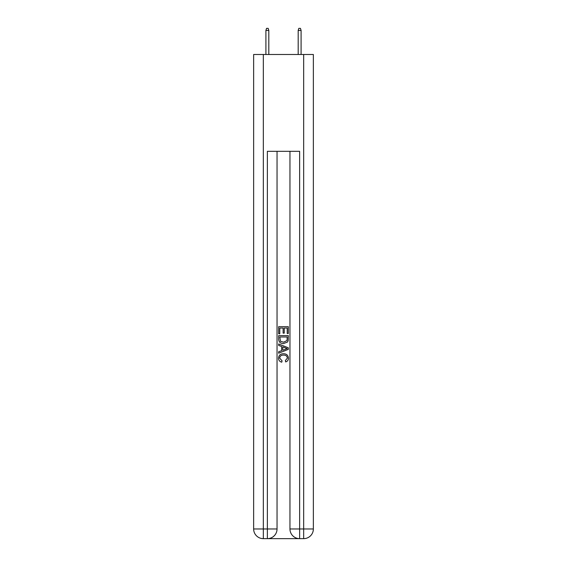 <?xml version="1.0" encoding="UTF-8"?>
<svg xmlns="http://www.w3.org/2000/svg" width="567" height="567" viewBox="0 0 567 567"><rect width="100%" height="100%" fill="white"/><g stroke="black" fill="none" stroke-linecap="round" stroke-linejoin="round"><path stroke-width="0.85" d="M268.085 538.65L298.915 538.65M263.329 54.496L263.329 528.968L267.362 528.968L267.362 538.65A9.682 9.682 0 0 0 277.043 528.968L277.043 151.325L277.043 528.968A9.682 9.682 0 0 1 267.362 538.65L263.329 538.65A9.682 9.682 0 0 1 253.64 528.968L253.64 54.496L313.36 54.496L313.36 528.968L303.671 528.968L303.671 54.496M299.638 538.65L299.638 528.968L289.957 528.968A9.682 9.682 0 0 0 299.638 538.65L303.671 538.65L303.671 528.968L299.638 528.968L299.638 151.325L267.362 151.325L267.362 528.968L277.043 528.968M289.957 528.968L289.957 151.325M303.671 538.65A9.682 9.682 0 0 0 313.36 528.968M278.659 333.75L278.659 326.677L288.341 326.677L288.341 333.502L287.221 333.502L287.221 328.045L284.244 328.045L284.244 333.134L283.124 333.134L283.124 328.045L279.779 328.045L279.779 333.75L278.659 333.75M278.659 339.08L278.659 335.614L288.341 335.614L288.199 340.639L287.512 342.043L283.55 343.559C280.452 343.574 278.822 342.078 278.659 339.08M279.779 336.982L280.459 341.263L283.571 342.192L287.022 340.547L287.221 336.982L279.779 336.982M278.659 345.423L278.659 343.971L288.341 347.819L288.341 349.357L278.659 353.206L278.659 351.753L281.636 350.654L281.636 346.522L278.659 345.423M285.435 347.925L282.756 346.933L282.756 350.243L287.221 348.585L285.435 347.925M279.651 358.103L282.075 360.818L281.756 362.178C279.708 361.647 278.631 360.328 278.532 358.231C278.794 355.254 280.474 353.758 283.571 353.737C286.548 353.801 288.178 355.289 288.468 358.202C288.419 360.116 287.476 361.356 285.655 361.93L285.357 360.569L287.349 358.138C287.065 356.041 285.803 355.034 283.578 355.105C281.31 354.985 280.006 355.984 279.651 358.103M268.815 54.496L268.815 30.448L265.909 30.448L265.909 54.496M265.909 30.448L266.554 28.35L268.17 28.35L268.815 30.448M298.185 30.448L298.83 28.35L300.446 28.35L301.091 30.448L298.185 30.448L298.185 54.496M301.091 30.448L301.091 54.496M263.329 538.65L263.329 528.968L253.64 528.968"/></g></svg>
